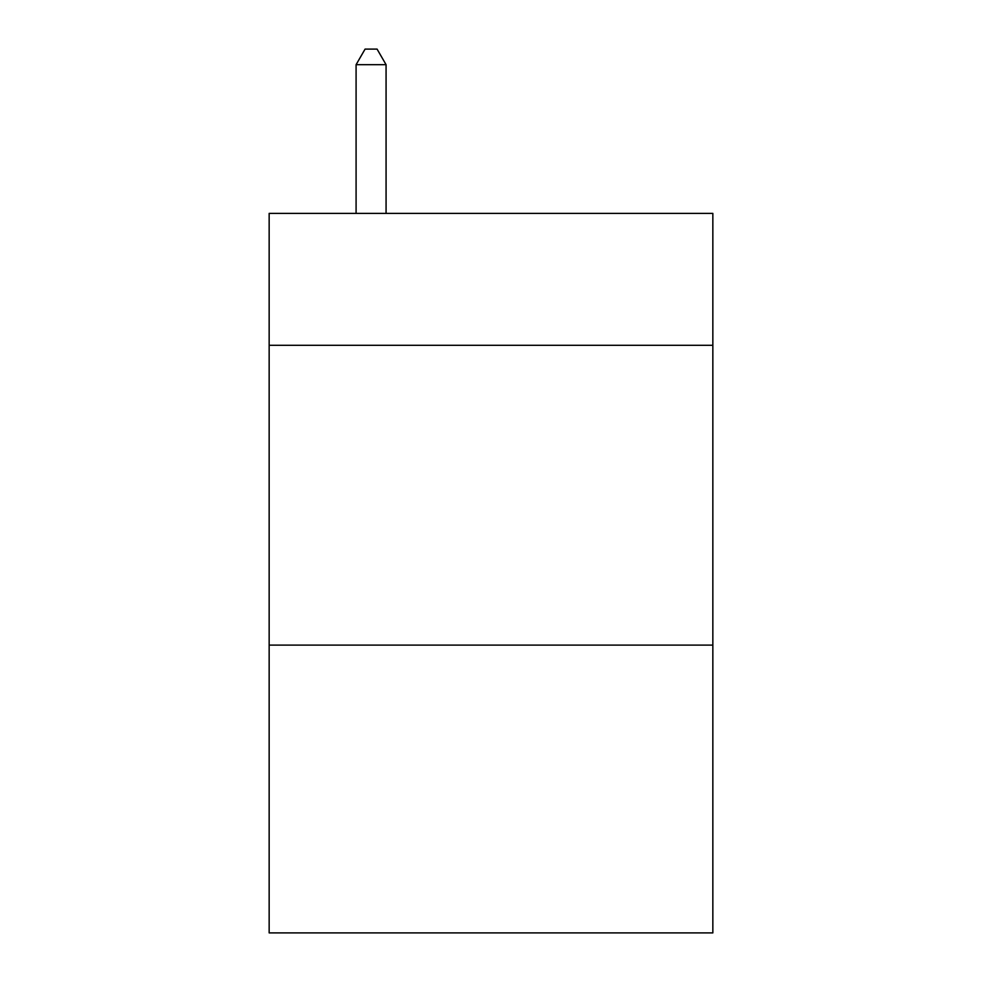 <?xml version="1.0" encoding="UTF-8"?>
<svg xmlns="http://www.w3.org/2000/svg" width="982" height="982" viewBox="0 0 982 982"><rect width="100%" height="100%" fill="white"/><g stroke="black" fill="none" stroke-linecap="round" stroke-linejoin="round"><path stroke-width="1.47" d="M712.846 345.296L712.846 213.389L269.154 213.389L269.154 345.296L712.846 345.296L712.846 932.9L269.154 932.9L269.154 345.296M712.846 645.1L269.154 645.1M386.073 213.389L386.073 64.689L356.085 64.689L356.085 213.389M356.085 64.689L365.083 49.1L377.076 49.1L386.073 64.689"/></g></svg>
